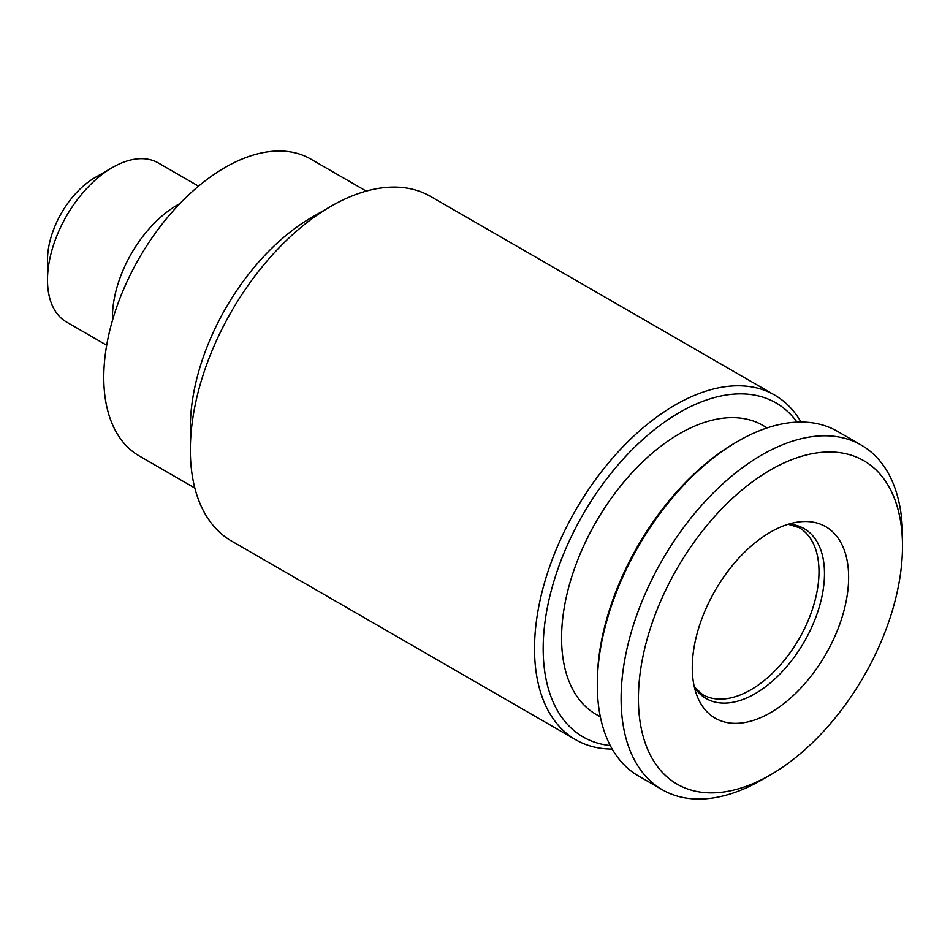 <?xml version="1.0" encoding="UTF-8"?>
<svg xmlns="http://www.w3.org/2000/svg" width="950" height="950" viewBox="0 0 950 950"><rect width="100%" height="100%" fill="white"/><g stroke="black" fill="none" stroke-linecap="round" stroke-linejoin="round"><path stroke-width="1.43" d="M194.833 488.027L139.282 455.952A171.428 98.978 -60 0 1 139.282 258.008A171.428 98.978 -60 0 1 310.709 159.042L366.261 191.104M761.805 779.879L770.462 774.879A186.734 107.813 -60 0 1 638.424 698.654A186.734 107.813 -60 0 1 770.462 469.953A186.734 107.813 -60 0 1 902.5 546.191A186.734 107.813 -60 0 1 770.462 774.879L761.805 779.879A198.977 114.879 -60 0 1 662.316 789.735A198.977 114.879 -60 0 1 662.316 559.977A198.977 114.879 -60 0 1 861.294 445.099A198.977 114.879 -60 0 1 902.5 536.192L902.5 546.191M770.462 712.69A110.568 63.84 -60 0 1 697.431 696.801A110.568 63.84 -60 0 1 715.184 590.496A110.568 63.84 -60 0 1 798.356 521.977A110.568 63.84 -60 0 1 847.341 594.403A110.568 63.84 -60 0 1 770.462 712.69M662.316 789.735L638.507 775.984A198.977 114.879 -60 0 1 597.301 684.903L597.301 682.409A195.914 113.109 -60 0 1 735.822 442.463A195.914 113.109 -60 0 1 735.834 442.463L737.996 441.204A198.977 114.879 -60 0 1 837.484 431.359L861.294 445.099M106.697 345.242L66.524 322.038A91.829 53.022 -60 0 1 47.5 280.001L47.5 260.003A67.343 38.879 -60 0 1 95.119 177.531L112.433 167.533A91.829 53.022 -60 0 1 158.353 162.984L198.538 186.176M610.268 745.56A192.85 111.34 -60 0 1 583.122 514.259A192.85 111.34 -60 0 1 797.014 422.121M767.196 427.892L762.969 425.446A166.832 96.318 120 0 0 679.547 433.711A166.832 96.318 120 0 0 570.558 580.723A166.832 96.318 120 0 0 596.137 714.412L600.364 716.846M612.204 749.075A198.977 114.879 -60 0 1 575.736 739.753A198.977 114.879 -60 0 1 575.736 509.996A198.977 114.879 -60 0 1 774.713 395.117A198.977 114.879 -60 0 1 801.016 422.037M575.736 739.753L231.574 541.049A198.977 114.879 -60 0 1 190.356 449.956A198.977 114.879 -60 0 1 331.051 206.269A198.977 114.879 -60 0 1 430.54 196.412L774.713 395.117M190.356 449.956L190.356 427.464A171.428 98.978 -60 0 1 311.576 217.514L331.051 206.269M47.5 280.001A91.829 53.022 -60 0 1 112.433 167.533M112.48 320.364A91.829 53.022 -60 0 1 179.882 203.621M597.301 684.903A198.977 114.879 -60 0 1 737.996 441.216A198.977 114.879 -60 0 1 737.996 441.204L735.822 442.463M788.191 524.258L799.033 527.571A96.425 55.67 -60 0 1 819.007 571.71A96.425 55.67 -60 0 1 750.821 689.807A96.425 55.67 -60 0 1 702.608 694.592L694.319 686.862M788.607 524.127A98.064 56.62 -60 0 1 822.308 594.747A98.064 56.62 -60 0 1 755.155 693.654A98.064 56.62 -60 0 1 694.414 687.278"/></g></svg>
